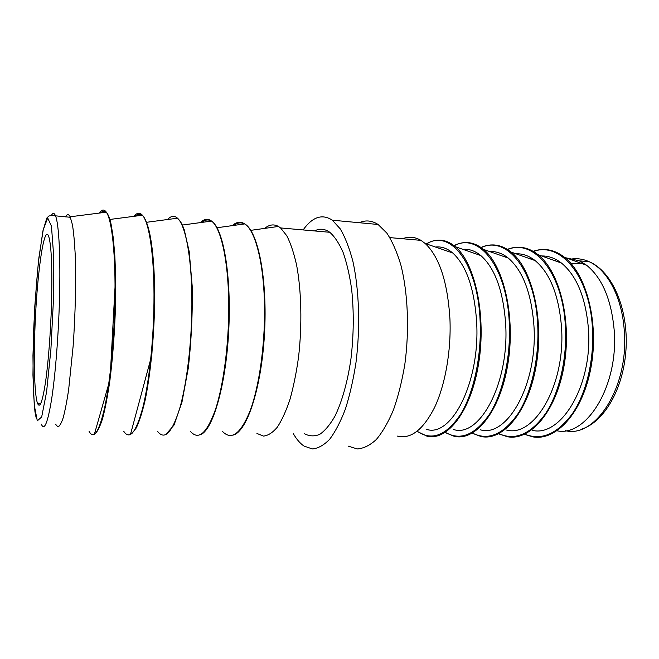 <?xml version="1.0" encoding="UTF-8"?>
<svg xmlns="http://www.w3.org/2000/svg" width="659" height="659" viewBox="0 0 659 659"><rect width="100%" height="100%" fill="white"/><g stroke="black" fill="none" stroke-linecap="round" stroke-linejoin="round"><path stroke-width="0.99" d="M55.578 424.272L57.877 426.867C59.557 426.381 61.336 423.333 63.198 417.732C65.076 410.656 66.897 401.24 68.668 389.485L73.108 346.403C75.423 314.104 76.172 279.573 75.175 253.929C74.541 241.919 73.635 232.207 72.449 224.81L70.159 216.778C68.709 213.969 67.152 213.994 65.488 216.869M566.279 257.9L579.459 260.865L586.609 265.248C602.112 277.859 611.297 299.375 614.147 329.788C618.949 385.391 586.584 437.288 557.069 430.788M554.112 260.42L556.229 259.621M359.221 222.709C365.556 219.884 371.841 220.477 378.093 224.48L386.825 233.08C392.27 241.318 396.949 251.969 400.87 265.025C407.929 292.818 409.511 329.813 404.857 364.172C402.056 380.951 398.267 396.166 393.489 409.816C388.275 422.205 382.549 432.098 376.322 439.512C369.971 445.344 363.62 448.491 357.277 448.944L348.199 446.135M303.124 229.925C312.465 216.836 322.21 213.59 332.342 220.197L340.25 228.871C345.159 237.215 349.369 248.023 352.878 261.302C359.171 289.598 360.432 327.342 356 362.417C353.364 379.551 349.83 395.087 345.407 409.017C340.588 421.661 335.324 431.76 329.624 439.314C323.808 445.27 318.017 448.474 312.259 448.936L304.03 446.077C300.133 443.449 296.575 439.322 293.354 433.696M51.526 303.395C52.366 267.579 51.427 245.272 48.725 236.457C43.824 222.264 36.286 279.844 34.762 333.8C33.7 366.33 34.68 395.515 37.481 403.201C39.762 408.959 42.415 402.097 45.446 382.599C48.28 363.175 50.685 332.227 51.526 303.395M264.687 228.393C269.276 224.562 273.864 223.912 278.452 226.449L280.561 227.932L286.789 235.741C290.635 243.295 293.914 253.089 296.616 265.14C301.443 290.8 302.234 325.044 298.568 356.939C296.402 372.533 293.527 386.693 289.968 399.412C286.097 410.977 281.879 420.236 277.315 427.18C272.678 432.675 268.056 435.64 263.476 436.085L256.936 433.465M402.641 238.739C408.786 236.284 414.89 236.828 420.953 240.362L425.22 243.517C439.405 256.903 447.65 282.118 449.949 319.162C451.25 351 445.204 384.947 434.627 407.353C423.119 429.899 410.664 439.471 397.278 436.085M435.475 247.034C441.398 246.342 447.131 248.311 452.684 252.949C466.399 265.445 474.389 288.543 476.655 322.235C480.238 382.854 450.904 438.573 426.068 429.182M462.89 249.333C469.06 248.781 475.032 250.857 480.798 255.552C494.958 268.081 503.237 290.841 505.651 323.833C509.506 383.39 479.398 438.293 453.507 429.495M489.711 251.59C496.12 251.178 502.306 253.344 508.287 258.097C522.834 270.66 531.385 293.09 533.914 325.398C538.041 383.917 507.249 438.021 480.353 429.792M478.739 254.835L479.439 254.473M515.972 253.797C522.595 253.526 528.996 255.791 535.157 260.602C550.059 273.172 558.84 295.281 561.493 326.913C565.859 384.428 534.457 437.749 506.631 430.08M504.58 256.804L505.782 256.244M541.682 255.972C548.519 255.824 555.1 258.188 561.443 263.048C576.658 275.635 585.645 297.415 588.396 328.396C592.993 384.922 561.056 437.485 532.357 430.36M529.894 258.732L531.525 258.048M304.573 433.77C309.433 436.34 314.491 436.538 319.73 434.363C324.994 430.747 330.06 424.701 334.929 416.208C341.955 401.85 347.598 381.899 350.95 358.891C353.776 334.854 353.998 311.567 351.609 289.013C349.575 274.992 346.733 262.784 343.1 252.389C339.097 243.286 334.657 236.581 329.788 232.289C324.747 228.731 319.648 228.278 314.5 230.93M571.221 263.781L583.932 263.353M565.513 430.706C595.596 438.441 629.221 386.503 624.246 330.34C622.03 296.962 607.153 269.547 589.138 261.697C582.836 258.863 576.485 258.048 570.068 259.267M53.445 299.911L53.618 255.173L51.46 226.177L47.687 217.956L43.214 229.834L38.93 257.463C36.402 281.78 34.556 308.05 33.411 336.255L32.95 375.078L34.276 405.277L37.308 420.837L41.682 416.958L46.575 391.99L50.883 349.74L53.445 299.911M51.361 215.477C52.885 212.585 54.293 212.766 55.587 216.02C58.906 224.085 60.686 257.208 59.491 299.17C58.486 335.489 55.381 374.559 51.69 398.761C47.753 422.938 44.293 431.398 41.319 424.141M38.255 404.758L38.14 403.209M417.295 431.283C431.876 441.242 446.332 435.55 460.69 414.206C473.805 392.682 481.754 355.753 480.131 321.032C477.899 262.842 449.759 228.591 426.571 243.978M437.139 240.23C443.375 239.629 449.422 241.787 455.278 246.697C475.032 262.776 486.507 315.447 478.632 363.57C470.938 411.784 446.926 441.835 426.62 436.027L417.04 431.357M445.36 432.37C460.55 441.126 475.386 434.874 489.884 413.621C503.13 392.262 511.005 356.387 509.267 322.655C506.829 266.071 478.195 231.96 454.191 245.799M464.406 242.627C470.971 242.125 477.33 244.382 483.475 249.399C503.921 265.659 515.791 317.449 507.768 364.658C499.934 411.957 475.23 441.637 454.084 436.266L445.138 432.51M472.445 433.062C488.212 441.052 503.46 434.503 518.188 413.407C531.648 392.253 539.532 357.211 537.67 324.236C535.042 269.144 505.964 235.214 481.218 247.66M491.095 244.975C497.965 244.563 504.613 246.919 511.038 252.051C532.126 268.485 544.334 319.393 536.179 365.712C528.213 412.122 502.883 441.431 480.971 436.489L472.182 433.21M498.912 433.663C515.214 440.978 530.841 434.182 545.792 413.275C559.45 392.336 567.35 358.051 565.364 325.785C562.564 272.052 533.073 238.336 507.619 249.572M517.224 247.265C524.391 246.96 531.311 249.423 537.991 254.654C559.656 271.244 572.16 321.295 563.89 366.75C555.801 412.287 529.918 441.233 507.282 436.703L498.599 433.82M524.778 434.174C541.591 440.904 557.572 433.91 572.72 413.193C586.576 392.476 594.476 358.908 592.392 327.292C589.426 274.803 559.532 241.334 533.428 251.499M542.818 249.514C550.257 249.316 557.44 251.87 564.359 257.199C586.535 273.93 599.295 323.149 590.925 367.755C582.729 412.452 556.353 441.036 533.049 436.909L524.424 434.339M89.056 431.299C93.866 440.121 99.138 431.925 104.855 406.71C110.16 381.363 114.221 339.484 114.913 300.52C115.786 255.066 111.939 219.702 106.338 212.182C104.155 209.101 101.865 209.389 99.484 213.055M123.768 431.324C129.741 440.327 136.092 432.419 142.814 407.608C149.033 382.657 153.539 341.263 153.959 302.703C154.535 257.587 149.395 222.495 142.426 215.229C139.708 212.264 136.924 212.618 134.057 216.317M157.55 431.348C164.618 440.517 171.999 432.897 179.693 408.481C186.785 383.925 191.728 342.985 191.884 304.82C192.173 260.025 185.78 225.205 177.493 218.195C174.281 215.336 171.01 215.773 167.691 219.496M190.426 431.365C198.54 440.706 206.91 433.358 215.526 409.33C223.459 385.144 228.821 344.665 228.731 306.88C228.739 262.406 221.144 227.849 211.58 221.086C207.898 218.343 204.175 218.846 200.418 222.602M222.437 431.381C231.556 440.879 240.864 433.803 250.362 410.153C259.102 386.339 264.869 346.296 264.539 308.882C264.284 264.712 255.519 230.411 244.736 223.912C240.601 221.267 236.449 221.844 232.281 225.625M233.863 225.411C237.388 222.627 240.906 222.141 244.407 223.953M247.314 226.128C258.954 236.787 267.035 280.891 264.654 330.324C262.356 379.757 250.148 422.897 237.553 432.411M201.926 222.396C205.097 219.645 208.252 219.225 211.366 221.119M212.997 222.388C223.788 231.754 231.284 277.126 228.813 328.627C226.408 380.136 214.661 424.594 203.03 432.897M135.392 216.144C138.266 213.664 141.067 213.862 143.786 216.745L147.534 224.983C149.782 233.08 151.611 243.69 153.02 256.788C154.124 271.113 154.651 286.863 154.601 304.03C154.008 338.99 150.367 375.226 145.038 400.606C142.262 412.336 139.362 421.422 136.331 427.864L131.849 433.589M100.728 212.898C103.133 210.443 105.44 210.765 107.656 213.854L110.663 222.528C112.425 231.012 113.818 242.051 114.814 255.659C115.556 270.503 115.795 286.764 115.539 304.433C114.724 332.078 112.788 357.87 109.707 381.783C107.557 396.347 105.218 408.489 102.697 418.201C100.135 426.282 97.614 431.48 95.135 433.787M581.073 429.33C604.097 422.427 623.834 388.439 626.05 348.545C628.266 308.816 612.483 271.5 589.138 261.697L579.459 260.865M36.088 417.493L34.968 411.801L33.304 390.309L32.958 355.588L34.688 307.58L38.362 262.315L42.917 230.922L46.822 218.055L48.815 216.045L51.591 215.452L70.398 217.289M480.798 255.552L455.278 246.697C445.665 239.052 436.003 238.113 426.291 243.879M508.287 258.097L483.475 249.399C473.739 241.804 463.903 240.551 453.977 245.634M535.157 260.602L511.038 252.051C501.153 244.473 491.128 242.949 480.963 247.479M561.443 263.048L537.991 254.654C527.95 247.067 517.727 245.305 507.323 249.382M586.609 265.248L564.359 257.199C554.153 249.596 543.724 247.627 533.073 251.301M332.342 220.197L378.093 224.48M37.481 403.201L40.883 403.259M70.159 216.778L106.338 212.182C108.34 214.455 109.979 218.772 111.264 225.131L113.266 237.784L115.622 276.146L110.045 379.386L94.328 434.405M109.864 219.455L142.426 215.229C148.432 221.877 152.295 240.354 154.017 270.668C154.634 283.535 154.783 297.25 154.461 311.814L151.825 355.02L130.449 434.561M146.627 222.289L177.493 218.195L180.179 221.193C181.563 223.516 181.785 223.327 184.265 229.826L189.24 251.763L192.23 286.566C192.642 313.857 191.332 341.016 188.293 368.043L181.966 402.155L174.025 425.104L165.631 434.726M182.345 225.048L211.58 221.086C223.928 229.151 231.688 278.238 228.607 333.009C225.493 387.854 212.149 431.711 199.899 434.891M217.058 227.734L244.736 223.912C258.402 231.655 267.538 279.902 264.498 333.948C261.458 388.077 246.919 431.67 233.27 435.055M250.807 230.345L278.452 226.449M389.864 237.611L420.953 240.362M452.684 252.949L425.22 243.517M280.561 227.932L329.788 232.289"/></g></svg>
